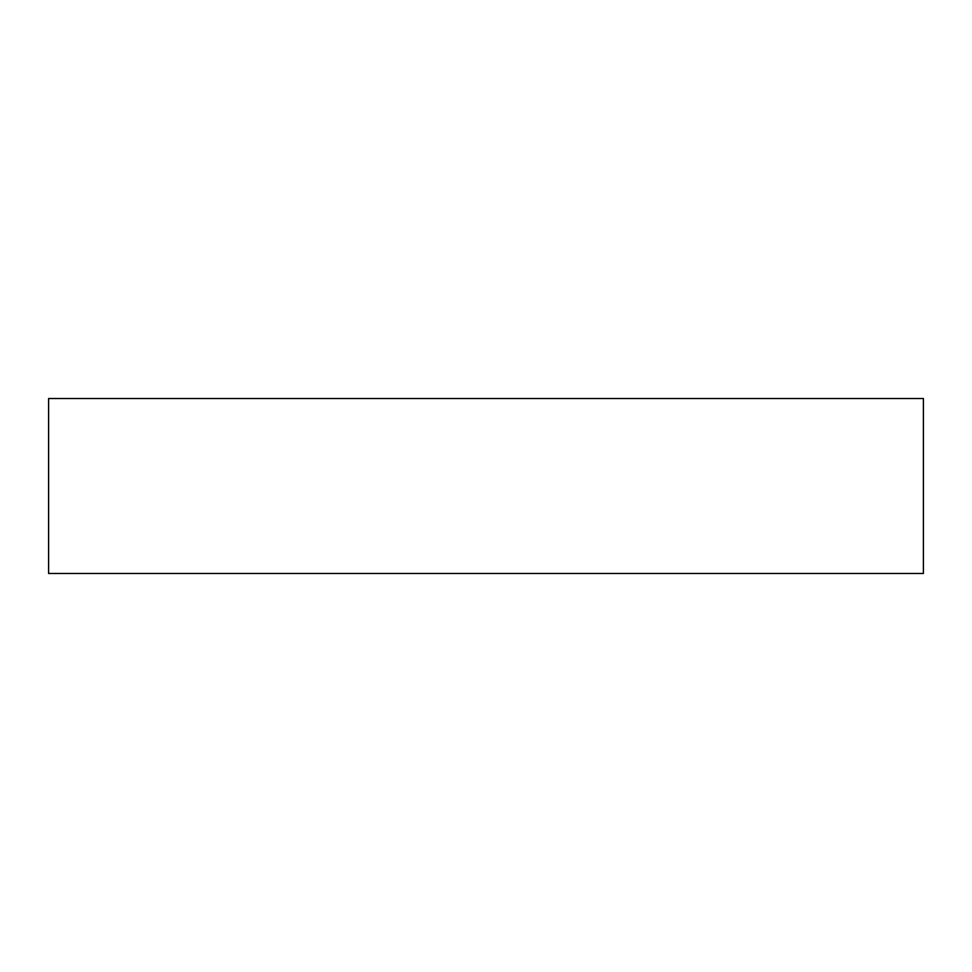<?xml version="1.0" encoding="UTF-8"?>
<svg xmlns="http://www.w3.org/2000/svg" width="972" height="972" viewBox="0 0 972 972"><rect width="100%" height="100%" fill="white"/><g stroke="black" fill="none" stroke-linecap="round" stroke-linejoin="round"><path stroke-width="1.46" d="M48.6 573.48L48.6 398.52L923.4 398.52L923.4 573.48L48.6 573.48L48.6 398.52L923.4 398.52L923.4 573.48L48.6 573.48"/></g></svg>
